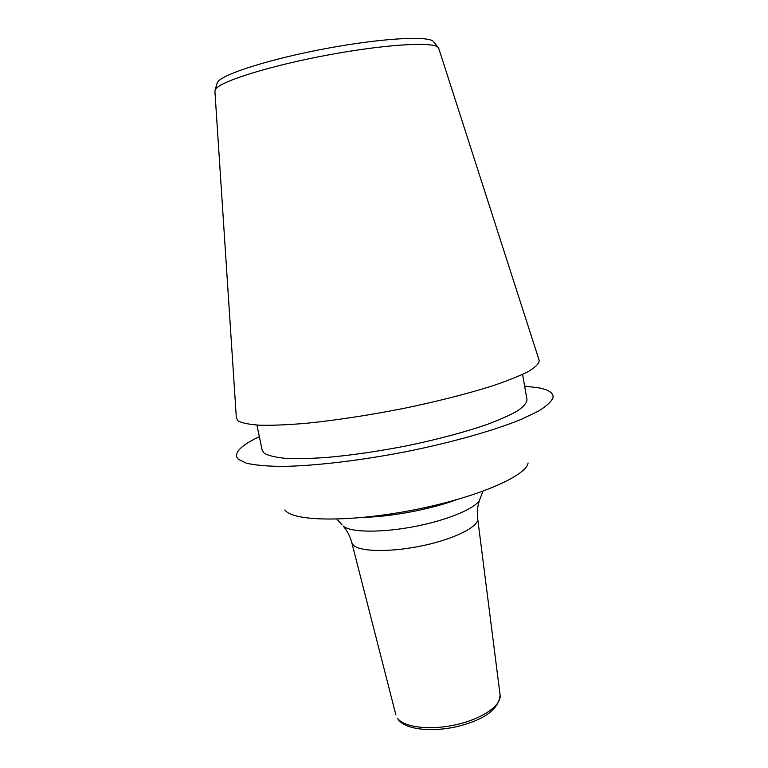 <?xml version="1.0" encoding="UTF-8"?>
<svg xmlns="http://www.w3.org/2000/svg" width="768" height="768" viewBox="0 0 768 768"><rect width="100%" height="100%" fill="white"/><g stroke="black" fill="none" stroke-linecap="round" stroke-linejoin="round"><path stroke-width="1.15" d="M528.096 462.941C526.253 476.035 477.446 497.338 415.008 509.683C352.608 522.125 295.709 521.731 285.658 510.893L284.842 510M524.621 386.064L539.894 388.032C549.139 390.019 553.526 393.187 553.056 397.536C551.568 401.472 546.778 405.965 538.666 411.005L521.923 419.078C494.65 430.349 451.958 442.474 405.398 451.814C358.694 460.838 312.979 466.099 281.088 466.426C266.342 466.205 254.755 465.13 246.355 463.181L238.358 459.293L237.13 457.805C234.509 451.958 241.91 444.912 259.344 436.666M522.605 374.41L526.992 399.763C526.752 402.931 523.651 406.589 517.69 410.746C510.048 415.133 499.69 419.76 486.634 424.618C464.765 432.125 438.95 439.027 409.19 445.334C379.123 451.277 351.149 455.357 325.277 457.574C309.35 458.611 295.786 458.842 284.573 458.256C274.934 457.238 268.138 455.549 264.173 453.187L262.186 450.278L256.934 425.088M438.768 48.49L539.232 360.566C539.05 363.542 535.565 367.114 528.797 371.27C520.08 375.715 508.195 380.515 493.133 385.661C467.846 393.686 437.923 401.29 403.363 408.48C368.458 415.315 336.173 420.25 306.49 423.274C288.307 424.81 272.938 425.472 260.381 425.261C249.677 424.57 242.285 423.139 238.186 420.97L236.352 417.898M438.672 48.202L437.894 47.203C432.115 41.558 384.221 44.467 327.638 55.056C271.066 65.587 222.25 80.755 215.942 88.704L214.906 91.19M434.16 42.374L433.373 41.357C427.546 35.645 381.024 38.246 326.275 48.49C271.526 58.666 224.208 73.584 217.987 81.59L216.931 83.818M398.208 719.587L397.766 718.608C404.678 727.632 431.203 730.531 457.018 724.474C482.89 718.502 501.744 705.11 500.093 694.982L477.677 518.582C479.146 526.358 455.664 538.531 424.022 545.386C392.419 552.307 360.864 552.048 353.635 545.414L351.773 542.592C350.112 536.314 347.232 530.784 343.133 526.003M343.315 526.166C350.765 532.704 383.318 532.925 417.341 525.984C451.382 519.11 478.637 506.774 480.163 498.47L482.89 491.28M364.56 517.296C391.824 516.662 430.896 509.203 456.48 499.757M214.886 90.893L236.381 418.339M217.296 82.579L215.232 89.683M398.506 719.962C406.522 729.773 431.962 732.365 457.315 726.528C484.608 719.722 498.874 709.21 500.093 694.982M395.866 714.864L351.773 542.592M479.606 499.968C477.552 505.92 476.909 512.122 477.677 518.582M342.058 524.813L336.883 519.13M433.373 41.357L437.894 47.203"/></g></svg>
